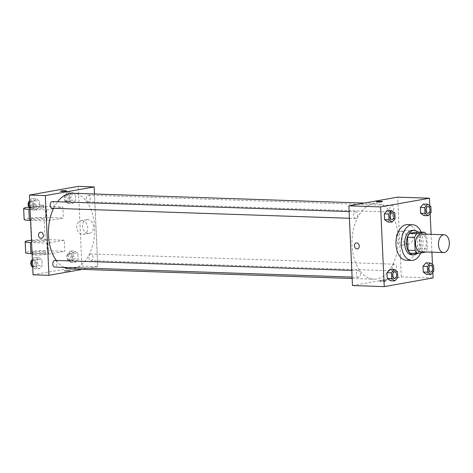 <?xml version="1.0" encoding="UTF-8"?>
<svg xmlns="http://www.w3.org/2000/svg" width="473" height="473" viewBox="0 0 473 473"><rect width="100%" height="100%" fill="white"/><g stroke="black" fill="none" stroke-linecap="round" stroke-linejoin="round"><path stroke-width="0.35" stroke-dasharray="2.37 1.77" d="M421.266 233.981A8.91 5.434 -88.1 0 1 426.41 242.501A8.91 5.434 -88.1 0 1 421.366 251.748A8.91 5.434 -88.1 0 1 420.668 251.796M417.434 231.983A11.973 7.302 -88.1 0 1 419.717 235.069L420.308 248.065L427.367 248.301L426.776 235.306A11.973 7.302 -88.1 0 0 426.138 234.147M427.367 248.301A11.973 7.302 -88.1 0 1 425.534 251.961M410.381 253.327L418.339 251.908L425.398 252.144M420.308 248.065A11.973 7.302 -88.1 0 1 418.339 251.908M417.091 253.552A12.257 7.473 91.9 0 0 421.378 242.903A12.257 7.473 91.9 0 0 417.819 231.995M412.557 230.345A12.257 7.473 -88.1 0 1 419.622 242.052A12.257 7.473 -88.1 0 1 412.698 254.77A12.257 7.473 -88.1 0 1 411.729 254.841M419.717 235.069L426.776 235.306M421.159 232.107A17.826 10.873 -88.1 0 1 420.763 252.972M407.448 224.598A17.826 10.873 -88.1 0 1 417.73 241.632A17.826 10.873 -88.1 0 1 407.655 260.132A17.826 10.873 -88.1 0 1 406.248 260.233M395.091 218.697L390.68 218.55L387.759 221.967L390.68 218.55L390.42 212.797L387.233 210.461L390.42 212.797L394.831 212.945M431.122 212.282L426.711 212.135L423.79 215.558L426.711 212.135L426.451 206.382L423.27 204.052L426.451 206.382L430.862 206.53M432.819 272.235L432.47 264.567M431.908 252.18L431.098 234.312M430.146 213.424L429.803 205.755M397.763 277.509L393.353 277.361L390.432 280.779L393.353 277.361L393.093 271.608L389.906 269.273L393.093 271.608L397.503 271.756M433.794 271.094L429.383 270.946L426.463 274.37L429.383 270.946L429.123 265.193L425.937 262.864L429.123 265.193L433.534 265.341M376.792 278.987A37.881 23.106 -88.1 0 1 373.806 279.206A37.881 23.106 -88.1 0 1 351.995 240.568A37.881 23.106 -88.1 0 1 376.36 203.485A37.881 23.106 -88.1 0 1 398.207 239.681A37.881 23.106 -88.1 0 1 376.792 278.987M352.474 285.55L401.311 276.859L397.692 197.14M391.916 212.052A3.341 2.04 -88.1 0 1 391.65 212.075A3.341 2.04 -88.1 0 1 389.728 208.664A3.341 2.04 -88.1 0 1 391.875 205.394A3.341 2.04 -88.1 0 1 393.802 208.587A3.341 2.04 -88.1 0 1 391.916 212.052M355.879 218.467A3.341 2.04 -88.1 0 1 355.619 218.485A3.341 2.04 -88.1 0 1 353.692 215.079A3.341 2.04 -88.1 0 1 355.844 211.803A3.341 2.04 -88.1 0 1 357.771 214.996A3.341 2.04 -88.1 0 1 355.879 218.467M358.552 277.279A3.341 2.04 -88.1 0 1 358.292 277.296A3.341 2.04 -88.1 0 1 356.364 273.891A3.341 2.04 -88.1 0 1 358.516 270.615A3.341 2.04 -88.1 0 1 360.444 273.808A3.341 2.04 -88.1 0 1 358.552 277.279M394.281 264.224A3.341 2.04 91.9 0 0 392.395 267.694A3.341 2.04 91.9 0 0 394.322 270.887A3.341 2.04 91.9 0 0 396.469 267.612A3.341 2.04 91.9 0 0 394.547 264.206A3.341 2.04 91.9 0 0 394.281 264.224M401.311 276.859L433.079 277.929M407.756 244.163A6.935 5.451 -100.1 0 0 408.66 244.098A6.935 5.451 -100.1 0 0 412.811 236.311A6.935 5.451 -100.1 0 0 406.23 230.434A6.935 5.451 -100.1 0 0 401.991 237.653A6.935 5.451 -100.1 0 0 407.756 244.163M380.641 281.329A3.063 0.313 -2.6 0 0 380.008 281.547A3.063 0.313 -2.6 0 0 383.083 281.725A3.063 0.313 -2.6 0 0 386.128 281.269A3.063 0.313 -2.6 0 0 384.046 281.068A3.063 0.313 -2.6 0 0 380.641 281.329M380.594 280.211A3.063 0.313 -2.6 0 0 379.961 280.436A3.063 0.313 -2.6 0 0 383.035 280.607A3.063 0.313 -2.6 0 0 386.08 280.158A3.063 0.313 -2.6 0 0 383.999 279.957A3.063 0.313 -2.6 0 0 380.594 280.211M382.509 201.557L382.509 201.557A3.063 0.313 177.4 0 1 381.877 201.782A3.063 0.313 177.4 0 1 378.471 202.036A3.063 0.313 177.4 0 1 376.39 201.835L376.39 201.835M401.961 245.191A6.935 5.451 -100.1 0 0 402.866 245.126A6.935 5.451 -100.1 0 0 407.017 237.345A6.935 5.451 -100.1 0 0 400.43 231.468A6.935 5.451 -100.1 0 0 396.197 238.682A6.935 5.451 -100.1 0 0 401.961 245.191M356.305 242.886L356.305 242.886A3.063 2.406 79.9 0 1 359.214 245.475A3.063 2.406 79.9 0 1 357.375 248.916L357.375 248.916M72.818 193.262A37.881 23.106 -88.1 0 1 94.665 229.452A37.881 23.106 -88.1 0 1 73.25 268.765A37.881 23.106 -88.1 0 1 70.264 268.977M64.133 267.387A37.881 23.106 -88.1 0 1 56.293 260.434M53.573 208.309A37.881 23.106 -88.1 0 1 57.57 201.758M90.745 253.995A3.341 2.04 91.9 0 0 88.853 257.466A3.341 2.04 91.9 0 0 90.781 260.658A3.341 2.04 91.9 0 0 92.933 257.389A3.341 2.04 91.9 0 0 91.005 253.977A3.341 2.04 91.9 0 0 90.745 253.995M52.302 201.581A3.341 2.04 -88.1 0 1 54.229 204.774A3.341 2.04 -88.1 0 1 52.343 208.244M54.974 260.392A3.341 2.04 -88.1 0 1 56.902 263.585A3.341 2.04 -88.1 0 1 55.01 267.056M88.374 201.829A3.341 2.04 -88.1 0 1 88.108 201.847A3.341 2.04 -88.1 0 1 86.187 198.441A3.341 2.04 -88.1 0 1 88.333 195.166A3.341 2.04 -88.1 0 1 90.26 198.358A3.341 2.04 -88.1 0 1 88.374 201.829M97.769 266.63L82.308 269.385L97.769 266.63L94.47 193.989L97.769 266.63L81.888 266.098L78.27 186.38M430.732 265.424A3.341 2.04 -88.1 0 1 432.653 268.623A3.341 2.04 -88.1 0 1 430.761 272.087A3.341 2.04 -88.1 0 1 430.507 272.105M429.383 270.946L429.123 265.193M428.059 206.612A3.341 2.04 -88.1 0 1 429.981 209.811A3.341 2.04 -88.1 0 1 428.095 213.27A3.341 2.04 -88.1 0 1 427.834 213.293M426.711 212.135L426.451 206.382M394.701 271.839A3.341 2.04 -88.1 0 1 396.622 275.038A3.341 2.04 -88.1 0 1 394.73 278.496A3.341 2.04 -88.1 0 1 394.476 278.514M393.353 277.361L393.093 271.608M392.028 213.021A3.341 2.04 -88.1 0 1 393.95 216.22A3.341 2.04 -88.1 0 1 392.058 219.685A3.341 2.04 -88.1 0 1 391.804 219.703M390.68 218.55L390.42 212.797M70.335 250.885L67.414 254.303L67.674 260.055L70.861 262.391L73.782 258.968L73.522 253.215L70.335 250.885L74.752 251.033L71.825 254.45L72.091 260.203L75.272 262.539L78.193 259.115L77.933 253.362L74.752 251.033L71.825 254.45L72.091 260.203L75.272 262.539L78.193 259.115L77.933 253.362L74.752 251.033M70.749 259.955A3.341 2.04 -88.1 0 1 70.483 259.979A3.341 2.04 -88.1 0 1 68.561 256.567A3.341 2.04 -88.1 0 1 70.713 253.297A3.341 2.04 -88.1 0 1 72.641 256.49A3.341 2.04 -88.1 0 1 70.749 259.955M67.414 254.303L71.825 254.45M67.674 260.055L72.091 260.203M70.861 262.391L75.272 262.539M73.782 258.968L78.193 259.115M73.522 253.215L77.933 253.362M68.987 259.896A3.341 2.04 -88.1 0 1 68.721 259.919A3.341 2.04 -88.1 0 1 66.794 256.508A3.341 2.04 -88.1 0 1 68.946 253.238A3.341 2.04 -88.1 0 1 70.873 256.431A3.341 2.04 -88.1 0 1 68.987 259.896M67.669 192.073L64.742 195.491L65.008 201.244L68.189 203.579L71.11 200.156L70.849 194.403L67.669 192.073L72.079 192.221L69.159 195.639L69.419 201.392L72.6 203.727L75.52 200.304L75.26 194.551L72.079 192.221L69.159 195.639L69.419 201.392L72.6 203.727L75.52 200.304L75.26 194.551L72.079 192.221M68.077 201.143A3.341 2.04 -88.1 0 1 67.816 201.167A3.341 2.04 -88.1 0 1 65.889 197.755A3.341 2.04 -88.1 0 1 68.041 194.486A3.341 2.04 -88.1 0 1 69.969 197.679A3.341 2.04 -88.1 0 1 68.077 201.143M64.742 195.491L69.159 195.639M65.008 201.244L69.419 201.392M68.189 203.579L72.6 203.727M71.11 200.156L75.52 200.304M70.849 194.403L75.26 194.551M66.315 201.084A3.341 2.04 -88.1 0 1 66.049 201.102A3.341 2.04 -88.1 0 1 64.127 197.696A3.341 2.04 -88.1 0 1 66.273 194.427A3.341 2.04 -88.1 0 1 68.201 197.619A3.341 2.04 -88.1 0 1 66.315 201.084M32.708 267.245L34.825 268.8L37.751 265.383L37.485 259.63L34.304 257.294L32.359 259.576M34.718 266.37A3.341 2.04 -88.1 0 1 34.452 266.388A3.341 2.04 -88.1 0 1 32.531 262.982A3.341 2.04 -88.1 0 1 34.677 259.707A3.341 2.04 -88.1 0 1 36.604 262.899A3.341 2.04 -88.1 0 1 34.718 266.37M38.715 257.442L35.794 260.865L36.054 266.618L39.241 268.948L42.162 265.53L41.902 259.778L38.715 257.442L35.794 260.865L36.054 266.618L39.241 268.948L42.162 265.53L41.902 259.778L38.715 257.442L34.304 257.294M32.412 260.753L35.794 260.865M32.672 266.506L36.054 266.618M34.825 268.8L39.241 268.948M37.751 265.383L42.162 265.53M37.485 259.63L41.902 259.778M32.063 259.914A3.341 2.04 -88.1 0 1 32.915 259.647A3.341 2.04 -88.1 0 1 34.842 262.84A3.341 2.04 -88.1 0 1 32.95 266.311A3.341 2.04 -88.1 0 1 32.69 266.329A3.341 2.04 -88.1 0 1 31.614 265.773M30.036 208.433L32.158 209.988L35.079 206.571L34.819 200.818L31.632 198.483L29.687 200.765M32.046 207.558A3.341 2.04 -88.1 0 1 31.786 207.576A3.341 2.04 -88.1 0 1 29.858 204.17A3.341 2.04 -88.1 0 1 32.01 200.895A3.341 2.04 -88.1 0 1 33.938 204.088A3.341 2.04 -88.1 0 1 32.046 207.558M36.049 198.63L33.122 202.054L33.388 207.807L36.569 210.136L39.49 206.719L39.229 200.966L36.049 198.63L33.122 202.054L33.388 207.807L36.569 210.136L39.49 206.719L39.229 200.966L36.049 198.63L31.632 198.483M29.74 201.936L33.122 202.054M30 207.688L33.388 207.807M32.158 209.988L36.569 210.136M35.079 206.571L39.49 206.719M34.819 200.818L39.229 200.966M29.397 201.102A3.341 2.04 -88.1 0 1 30.242 200.836A3.341 2.04 -88.1 0 1 32.17 204.029A3.341 2.04 -88.1 0 1 30.284 207.499A3.341 2.04 -88.1 0 1 30.018 207.517A3.341 2.04 -88.1 0 1 28.942 206.961M65.309 271.1A3.063 0.313 177.4 0 1 64.115 270.905A3.063 0.313 177.4 0 1 67.16 270.455A3.063 0.313 177.4 0 1 70.235 270.627A3.063 0.313 177.4 0 1 68.532 270.988A3.063 0.313 177.4 0 1 65.309 271.1A3.063 0.313 -2.6 0 0 68.532 270.988A3.063 0.313 -2.6 0 0 70.235 270.633A3.063 0.313 -2.6 0 0 67.16 270.455A3.063 0.313 -2.6 0 0 64.115 270.911A3.063 0.313 -2.6 0 0 65.309 271.1M33.051 274.789L81.888 266.098M87.706 219.614A6.935 5.451 -100.1 0 0 86.801 219.673A6.935 5.451 -100.1 0 0 82.651 227.46A6.935 5.451 -100.1 0 0 89.237 233.337A6.935 5.451 -100.1 0 0 93.471 226.118A6.935 5.451 -100.1 0 0 87.706 219.614M81.912 220.643A6.935 5.451 79.9 0 1 87.676 227.152A6.935 5.451 79.9 0 1 83.437 234.366A6.935 5.451 79.9 0 1 76.857 228.494A6.935 5.451 79.9 0 1 81.007 220.708A6.935 5.451 79.9 0 1 81.912 220.643M60.497 191.193L60.497 191.193A3.063 0.313 -2.6 0 0 63.571 191.37A3.063 0.313 -2.6 0 0 66.616 190.915L66.616 190.915M41.482 238.274L41.482 238.274A3.063 2.406 -100.1 0 0 43.315 234.839A3.063 2.406 -100.1 0 0 40.412 232.243L40.412 232.243M30.077 209.338L46.514 209.888L47.016 220.962L63.293 218.065L62.791 206.991L45.148 206.399A13.368 1.366 -2.6 0 0 28.948 207.121M46.514 209.888L62.791 206.991M32.087 253.623L48.524 254.178L48.021 243.104L64.298 240.207L64.807 251.281L47.158 250.684A13.368 1.366 -2.6 0 0 33.086 251.175A13.368 1.366 -2.6 0 0 25.66 252.742M48.524 254.178L64.807 251.281M33.222 240.881A6.687 0.68 -2.6 0 0 31.839 241.366A6.687 0.68 -2.6 0 0 38.544 241.744A6.687 0.68 -2.6 0 0 45.189 240.757A6.687 0.68 -2.6 0 0 40.648 240.319A6.687 0.68 -2.6 0 0 33.222 240.881M48.021 243.104L31.585 242.554M64.298 240.207L46.656 239.616L47.158 250.684M31.478 240.219A13.368 1.366 177.4 0 1 46.656 239.616M32.211 218.739A6.687 0.68 -2.6 0 0 30.828 219.224A6.687 0.68 -2.6 0 0 37.538 219.602A6.687 0.68 -2.6 0 0 44.184 218.615A6.687 0.68 -2.6 0 0 39.643 218.177A6.687 0.68 -2.6 0 0 32.211 218.739M45.148 206.399L45.65 217.468L63.293 218.065M30.579 220.406L47.016 220.962M45.65 217.468A13.368 1.366 -2.6 0 0 31.579 217.958A13.368 1.366 -2.6 0 0 24.153 219.525M33.725 251.955A6.687 0.68 -2.6 0 0 32.341 252.434A6.687 0.68 -2.6 0 0 39.046 252.813A6.687 0.68 -2.6 0 0 45.692 251.831A6.687 0.68 -2.6 0 0 41.151 251.388A6.687 0.68 -2.6 0 0 33.725 251.955M33.825 254.167A6.687 0.68 -2.6 0 0 32.442 254.651A6.687 0.68 -2.6 0 0 39.147 255.03A6.687 0.68 -2.6 0 0 45.792 254.042A6.687 0.68 -2.6 0 0 41.252 253.605A6.687 0.68 -2.6 0 0 33.825 254.167M42.298 208.025A6.687 0.68 -2.6 0 0 43.682 207.546A6.687 0.68 -2.6 0 0 36.977 207.168A6.687 0.68 -2.6 0 0 30.325 208.15A6.687 0.68 -2.6 0 0 34.872 208.593A6.687 0.68 -2.6 0 0 42.298 208.025M42.198 205.814A6.687 0.68 177.4 0 1 34.771 206.376A6.687 0.68 177.4 0 1 30.225 205.938A6.687 0.68 177.4 0 1 36.876 204.951A6.687 0.68 177.4 0 1 43.581 205.329A6.687 0.68 177.4 0 1 42.198 205.814M379.961 280.436L380.008 281.547M386.08 280.158L386.128 281.269M402.866 245.126L408.66 244.098M400.43 231.468L406.23 230.434M352.154 278.473L373.806 279.206M364.316 203.083L376.36 203.485M394.547 264.206L91.005 253.977M394.322 270.887L90.781 260.658M349.417 218.278L355.619 218.485M349.115 211.579L355.844 211.803M352.089 277.089L358.292 277.296M351.782 270.39L358.516 270.615M88.108 201.847L391.65 212.075M88.333 195.166L391.875 205.394M68.721 259.919L70.483 259.979M68.946 253.238L70.713 253.297M66.049 201.102L67.816 201.167M66.273 194.427L68.041 194.486M32.69 266.329L34.452 266.388M32.915 259.647L34.677 259.707M30.018 207.517L31.786 207.576M30.242 200.836L32.01 200.895M86.801 219.673L81.007 220.708M89.237 233.337L83.437 234.366M45.189 240.757L44.184 218.615M31.839 241.366L30.828 219.224M45.792 254.042L45.692 251.831M32.442 254.651L32.341 252.434M30.225 205.938L30.325 208.15M43.581 205.329L43.682 207.546"/><path stroke-width="0.71" d="M444.313 252.523A8.91 5.434 -88.1 0 1 443.609 252.57A8.91 5.434 -88.1 0 1 438.477 243.483A8.91 5.434 -88.1 0 1 444.206 234.756A8.91 5.434 -88.1 0 1 449.35 243.27A8.91 5.434 -88.1 0 1 444.313 252.523M443.609 252.57L420.668 251.796A8.91 5.434 -88.1 0 1 415.536 242.708A8.91 5.434 -88.1 0 1 421.266 233.981L444.206 234.756M424.494 232.219L416.536 233.632A11.973 7.302 -88.1 0 0 414.567 237.481L407.507 237.245A11.973 7.302 -88.1 0 1 409.476 233.396L417.434 231.983L424.494 232.219A11.973 7.302 -88.1 0 1 426.138 234.147M414.567 237.481L415.158 250.471A11.973 7.302 -88.1 0 0 417.44 253.563L425.398 252.144A11.973 7.302 -88.1 0 0 425.534 251.961M407.507 237.245L408.098 250.235L415.158 250.471M408.098 250.235A11.973 7.302 -88.1 0 0 410.381 253.327L417.44 253.563M417.819 231.995A12.257 7.473 91.9 0 0 414.318 230.404A12.257 7.473 91.9 0 0 406.449 243.979A12.257 7.473 91.9 0 0 413.497 254.9A12.257 7.473 91.9 0 0 417.091 253.552M413.497 254.9L411.729 254.841A12.257 7.473 -88.1 0 1 404.681 243.92A12.257 7.473 -88.1 0 1 412.557 230.345L414.318 230.404M409.476 233.396L416.536 233.632M420.763 252.972A17.826 10.873 -88.1 0 1 412.947 260.31A17.826 10.873 -88.1 0 1 411.545 260.41A17.826 10.873 -88.1 0 1 401.275 242.229A17.826 10.873 -88.1 0 1 412.746 224.776A17.826 10.873 -88.1 0 1 421.159 232.107M411.545 260.41L406.248 260.233A17.826 10.873 -88.1 0 1 395.984 242.052A17.826 10.873 -88.1 0 1 407.448 224.598L412.746 224.776M391.65 210.609L387.233 210.461L384.313 213.885L384.573 219.638L387.759 221.967L392.17 222.115L395.091 218.697L394.831 212.945L391.65 210.609L388.723 214.033L388.989 219.785L392.17 222.115M427.681 204.2L423.27 204.052L420.349 207.47L420.609 213.222L423.79 215.558L428.201 215.706L431.122 212.282L430.862 206.53L427.681 204.2L424.76 207.617L425.02 213.37L428.201 215.706M429.803 205.755L429.46 198.211L380.617 206.902L384.242 286.62L433.079 277.929L432.819 272.235M432.47 264.567L431.908 252.18M431.098 234.312L430.146 213.424M394.316 269.421L389.906 269.273L386.985 272.696L387.245 278.449L390.432 280.779L394.843 280.927L397.763 277.509L397.503 271.756L394.316 269.421L391.396 272.844L391.656 278.597L394.843 280.927M430.353 263.012L425.937 262.864L423.016 266.281L423.276 272.034L426.463 274.37L430.873 274.517L433.794 271.094L433.534 265.341L430.353 263.012L427.426 266.429L427.693 272.182L430.873 274.517M429.46 198.211L397.692 197.14L348.855 205.832L352.474 285.55L384.242 286.62M348.855 205.832L380.617 206.902M357.375 248.916A3.063 2.406 79.9 0 1 356.979 248.946A3.063 2.406 79.9 0 1 354.431 246.072A3.063 2.406 79.9 0 1 356.305 242.886A3.063 2.406 79.9 0 1 359.208 245.475A3.063 2.406 79.9 0 1 357.375 248.916A3.063 2.406 79.9 0 1 356.979 248.946A3.063 2.406 79.9 0 1 354.437 246.072A3.063 2.406 79.9 0 1 356.305 242.886M381.877 201.776A3.063 0.313 177.4 0 1 378.471 202.036A3.063 0.313 177.4 0 1 376.39 201.835A3.063 0.313 177.4 0 1 379.435 201.386A3.063 0.313 177.4 0 1 382.509 201.557A3.063 0.313 177.4 0 1 381.877 201.776M376.39 201.835A3.063 0.313 177.4 0 1 379.435 201.386A3.063 0.313 177.4 0 1 382.509 201.557M352.154 278.473L70.264 268.977A37.881 23.106 -88.1 0 1 64.133 267.387M56.293 260.434A37.881 23.106 -88.1 0 1 53.573 208.309M57.57 201.758A37.881 23.106 -88.1 0 1 72.818 193.262L364.316 203.083M52.343 208.244A3.341 2.04 -88.1 0 1 52.077 208.262A3.341 2.04 -88.1 0 1 50.156 204.85A3.341 2.04 -88.1 0 1 52.302 201.581L349.115 211.579M55.01 267.056A3.341 2.04 -88.1 0 1 54.75 267.074A3.341 2.04 -88.1 0 1 52.822 263.662A3.341 2.04 -88.1 0 1 54.974 260.392L351.782 270.39M29.432 195.071L78.27 186.38L94.151 186.918L94.47 193.989L94.151 186.918L45.313 195.609L48.932 275.321L82.308 269.385L48.932 275.321L33.051 274.789L29.432 195.071L45.313 195.609L48.932 275.321M430.501 272.105L430.513 272.105A3.341 2.04 -88.1 0 1 430.501 272.105A3.341 2.04 -88.1 0 1 428.573 268.694A3.341 2.04 -88.1 0 1 430.726 265.424A3.341 2.04 -88.1 0 1 430.732 265.424A3.341 2.04 -88.1 0 1 432.665 268.617A3.341 2.04 -88.1 0 1 430.779 272.087A3.341 2.04 -88.1 0 1 430.513 272.105A3.341 2.04 -88.1 0 1 428.591 268.694A3.341 2.04 -88.1 0 1 430.737 265.424L430.737 265.424M425.937 262.864L423.016 266.281L427.426 266.429M423.016 266.281L423.276 272.034L427.693 272.182M423.276 272.034L426.463 274.37M427.829 213.293L427.84 213.293A3.341 2.04 -88.1 0 1 427.829 213.293A3.341 2.04 -88.1 0 1 425.901 209.882A3.341 2.04 -88.1 0 1 428.053 206.612A3.341 2.04 -88.1 0 1 428.059 206.612A3.341 2.04 -88.1 0 1 429.998 209.805A3.341 2.04 -88.1 0 1 428.106 213.276A3.341 2.04 -88.1 0 1 427.84 213.293A3.341 2.04 -88.1 0 1 425.919 209.882A3.341 2.04 -88.1 0 1 428.065 206.612L428.065 206.612M423.27 204.052L420.349 207.47L424.76 207.617M420.349 207.47L420.609 213.222L425.02 213.37M420.609 213.222L423.79 215.558M394.464 278.514L394.482 278.514A3.341 2.04 -88.1 0 1 394.464 278.514A3.341 2.04 -88.1 0 1 392.543 275.109A3.341 2.04 -88.1 0 1 394.695 271.833A3.341 2.04 -88.1 0 1 394.701 271.839L394.707 271.839A3.341 2.04 -88.1 0 1 396.634 275.032A3.341 2.04 -88.1 0 1 394.742 278.496A3.341 2.04 -88.1 0 1 394.482 278.514A3.341 2.04 -88.1 0 1 392.555 275.109A3.341 2.04 -88.1 0 1 394.707 271.839M389.906 269.273L386.985 272.696L391.396 272.844M386.985 272.696L387.245 278.449L391.656 278.597M387.245 278.449L390.432 280.779M391.81 219.703L391.798 219.703A3.341 2.04 -88.1 0 1 391.798 219.703A3.341 2.04 -88.1 0 1 389.87 216.297A3.341 2.04 -88.1 0 1 392.022 213.021A3.341 2.04 -88.1 0 1 392.028 213.021A3.341 2.04 -88.1 0 1 393.962 216.22A3.341 2.04 -88.1 0 1 392.076 219.685A3.341 2.04 -88.1 0 1 391.81 219.703A3.341 2.04 -88.1 0 1 389.888 216.297A3.341 2.04 -88.1 0 1 392.034 213.021L392.034 213.021M387.233 210.461L384.313 213.885L388.723 214.033M384.313 213.885L384.573 219.638L388.989 219.785M384.573 219.638L387.759 221.967M32.359 259.576L31.384 260.718L31.644 266.47L32.708 267.245M31.384 260.718L32.412 260.753M31.644 266.47L32.672 266.506M31.614 265.773A3.341 2.04 -88.1 0 1 30.775 262.681A3.341 2.04 -88.1 0 1 32.063 259.914M29.687 200.765L28.711 201.906L28.971 207.659L30.036 208.433M28.711 201.906L29.74 201.936M28.971 207.659L30 207.688M28.942 206.961A3.341 2.04 -88.1 0 1 28.108 203.869A3.341 2.04 -88.1 0 1 29.397 201.102M65.422 190.72A3.063 0.313 177.4 0 1 66.616 190.915A3.063 0.313 177.4 0 1 63.571 191.364A3.063 0.313 177.4 0 1 60.497 191.193A3.063 0.313 177.4 0 1 62.194 190.838A3.063 0.313 177.4 0 1 65.422 190.72M94.151 186.918L45.313 195.609M66.616 190.915A3.063 0.313 -2.6 0 0 65.422 190.725A3.063 0.313 -2.6 0 0 62.2 190.838A3.063 0.313 -2.6 0 0 60.497 191.193M40.412 232.243A3.063 2.406 -100.1 0 0 38.52 235.176A3.063 2.406 79.9 0 1 40.406 232.243A3.063 2.406 79.9 0 1 43.315 234.839A3.063 2.406 79.9 0 1 41.482 238.274A3.063 2.406 79.9 0 1 38.52 235.176A3.063 2.406 -100.1 0 0 41.482 238.274M31.585 242.554L30.373 242.513A13.368 1.366 177.4 0 1 25.158 241.668A13.368 1.366 177.4 0 1 31.478 240.219M28.948 207.121A13.368 1.366 -2.6 0 0 23.65 208.451L24.153 219.525A13.368 1.366 -2.6 0 0 29.367 220.365L30.579 220.406M25.158 241.668L25.66 252.742A13.368 1.366 -2.6 0 0 30.875 253.581L32.087 253.623M23.65 208.451A13.368 1.366 -2.6 0 0 28.865 209.297L30.077 209.338M30.373 242.513L30.875 253.581M28.865 209.297L29.367 220.365M52.077 208.262L349.417 218.278M54.75 267.074L352.089 277.089"/></g></svg>
